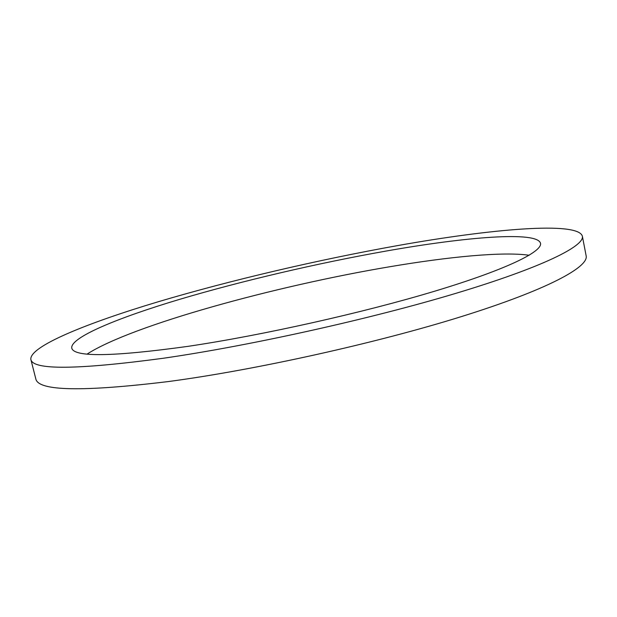 <?xml version="1.0" encoding="UTF-8"?>
<svg xmlns="http://www.w3.org/2000/svg" width="617" height="617" viewBox="0 0 617 617"><rect width="100%" height="100%" fill="white"/><g stroke="black" fill="none" stroke-linecap="round" stroke-linejoin="round"><path stroke-width="0.93" d="M386.173 251.042C317.894 263.127 241.91 280.843 179.416 299.415C117.716 317.863 70.261 337.406 71.742 348.057C73.855 357.336 112.579 356.773 187.923 346.361C261.893 335.401 362.68 312.888 434.36 291.293C506.241 269.652 542.559 251.69 540.515 243.275C537.268 230.928 465.974 236.897 386.173 251.042M529.17 255.261C502.963 251.481 448.945 256.711 389.535 266.783C275.421 285.956 132.03 325.198 87.105 354.073M30.85 359.441L35.809 378.869C38.1 391.109 82.4 391.988 168.703 381.514C255.646 369.938 376.563 343.121 461.732 316.49C547.186 289.789 588.834 267.084 586.15 255.854L582.363 236.164C577.944 221.087 490.669 228.984 397.417 245.628C318.156 259.788 231.09 280.118 158.33 301.728C86.665 323.154 29.246 346.461 30.85 359.441C32.763 370.208 76.847 369.822 163.112 358.284C250.055 345.759 371.303 318.842 456.881 293.036C542.736 267.169 584.785 246.006 582.363 236.164"/></g></svg>

